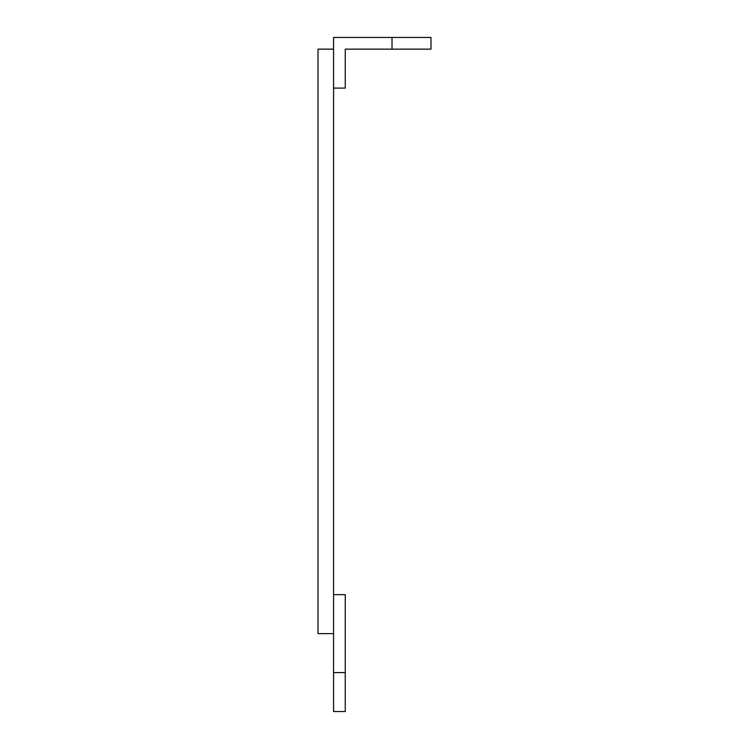 <?xml version="1.0" encoding="UTF-8"?>
<svg xmlns="http://www.w3.org/2000/svg" width="749" height="749" viewBox="0 0 749 749"><rect width="100%" height="100%" fill="white"/><g stroke="black" fill="none" stroke-linecap="round" stroke-linejoin="round"><path stroke-width="1.12" d="M333.567 633.617L318.016 633.617L318.016 49.144L333.567 49.144M333.567 594.65L345.261 594.65L345.261 711.55L333.567 711.55L333.567 37.45L430.984 37.45L430.984 49.144L345.261 49.144L345.261 88.101L333.567 88.101M345.261 672.583L333.567 672.583M392.017 49.144L392.017 37.45"/></g></svg>
